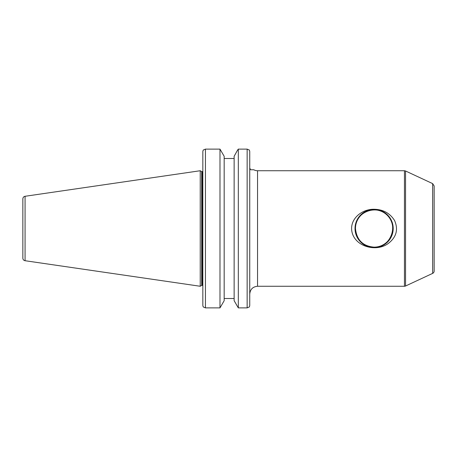 <?xml version="1.0" encoding="UTF-8"?>
<svg xmlns="http://www.w3.org/2000/svg" width="457" height="457" viewBox="0 0 457 457"><rect width="100%" height="100%" fill="white"/><g stroke="black" fill="none" stroke-linecap="round" stroke-linejoin="round"><path stroke-width="0.69" d="M355.46 228.5C356.649 239.988 362.864 246.203 374.112 247.151C389.964 248.317 399.098 226.072 387.302 215.316C376.842 203.816 354.701 211.951 355.46 228.5A18.651 18.651 0 0 1 383.434 212.351A18.651 18.651 0 0 1 383.434 244.649A18.651 18.651 0 0 1 355.46 228.5M355.02 228.5A19.091 19.091 0 0 0 383.657 245.032A19.091 19.091 0 0 0 383.657 211.968A19.091 19.091 0 0 0 355.02 228.5M351.593 228.5C351.593 217.161 363.126 209.009 374.112 209.272C383.12 209.42 389.952 213.179 394.591 220.548C398.338 229.203 396.55 236.589 389.227 242.713C376.545 253.464 351.85 246.095 351.593 228.5M432.648 273.383A2.599 2.599 0 0 0 434.15 271.03L434.15 185.97L432.648 183.617L432.648 273.383L405.548 286.019A2.599 2.599 0 0 1 404.451 286.265L404.451 170.735L405.548 170.981L405.548 286.019M404.451 286.265L257.542 286.265L257.542 170.735A7.798 7.798 0 0 1 253.772 169.764L250.585 169.764L249.973 168.462L250.585 169.764M249.745 166.491L249.745 151.467L249.373 150.073L247.146 149.119L238.32 149.119L247.146 149.119L247.146 307.881L249.373 306.927L249.745 305.533L249.745 151.467L249.373 150.073M249.745 293.474L249.745 244.838L249.745 293.474M249.745 169.764L249.745 209.843M249.745 247.614L249.745 254.166M249.745 294.776L249.745 305.533M202.834 257.845L202.834 250.333M237.594 150.073L238.32 149.119L238.32 307.881L234.133 300.695L234.133 156.305L237.594 150.073M202.834 305.533L203.211 306.927L205.433 307.881L205.433 149.119L219.988 149.119L205.433 149.119L203.211 150.073L202.834 151.467L202.834 305.533L202.834 169.764M219.988 307.881L224.176 300.695L224.176 156.305L219.988 149.119L219.988 307.881L205.433 307.881M234.133 158.499L224.176 158.499M202.834 168.462L202.834 151.467M25.072 260.719A2.599 2.599 0 0 1 22.85 258.148L22.85 198.852C22.959 197.447 23.695 196.59 25.072 196.282L200.235 170.735L200.235 286.265L25.072 260.719L25.072 196.282M224.176 298.501L234.133 298.501M247.146 307.881L238.32 307.881M200.235 170.735L201.697 171.581L201.697 285.419L200.235 286.265M201.697 171.581L202.314 171.581L202.314 285.419A1.56 1.56 0 0 1 202.834 285.511M432.648 183.617L405.548 170.981M257.542 170.735L404.451 170.735M257.542 286.265C252.807 286.728 250.208 289.327 249.745 294.062M201.697 285.419L202.314 285.419M202.314 171.581L202.834 171.489"/></g></svg>
